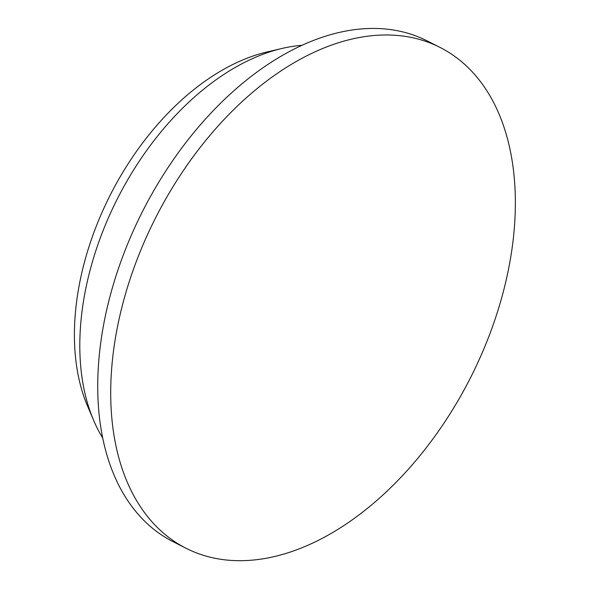 <?xml version="1.0" encoding="UTF-8"?>
<svg xmlns="http://www.w3.org/2000/svg" width="590" height="590" viewBox="0 0 590 590"><rect width="100%" height="100%" fill="white"/><g stroke="black" fill="none" stroke-linecap="round" stroke-linejoin="round"><path stroke-width="0.89" d="M301.733 45.327A235.853 148.348 116.9 0 0 282.123 48.424L267.093 51.942A224.62 141.283 116.9 0 0 96.163 226.508A224.62 141.283 116.9 0 0 87.637 406.318L93.699 420.523A235.853 148.348 116.9 0 0 102.808 438.164M282.123 48.424A235.853 148.348 116.9 0 0 102.653 231.715A235.853 148.348 116.9 0 0 93.699 420.523M439.882 47.34L426.895 40.769A280.781 176.602 116.9 0 0 124.955 250.706A280.781 176.602 116.9 0 0 173.202 541.753L186.182 548.324A280.781 176.602 116.9 0 0 211.758 557.58A280.781 176.602 116.9 0 0 488.129 338.387A280.781 176.602 116.9 0 0 439.882 47.34A280.781 176.602 116.9 0 0 414.305 38.092A280.781 176.602 116.9 0 0 137.935 257.284A280.781 176.602 116.9 0 0 186.182 548.324"/></g></svg>
